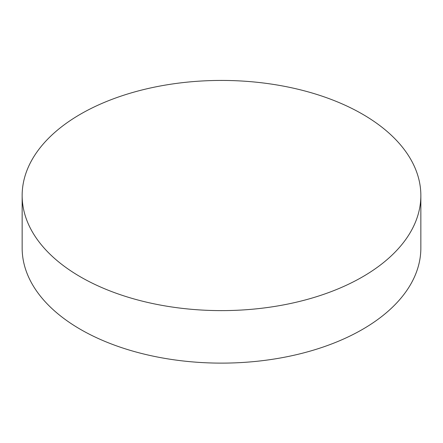 <?xml version="1.0" encoding="UTF-8"?>
<svg xmlns="http://www.w3.org/2000/svg" width="443" height="443" viewBox="0 0 443 443"><rect width="100%" height="100%" fill="white"/><g stroke="black" fill="none" stroke-linecap="round" stroke-linejoin="round"><path stroke-width="0.66" d="M80.537 276.908A199.35 115.091 0 0 0 297.79 301.855A199.35 115.091 0 0 0 420.85 195.524A199.35 115.091 0 0 0 221.5 80.432A199.35 115.091 0 0 0 22.15 195.524A199.35 115.091 0 0 0 80.537 276.908M22.15 195.524L22.15 248.03A199.35 115.091 0 0 0 80.537 329.415A199.35 115.091 0 0 0 297.79 354.361A199.35 115.091 0 0 0 420.85 248.03L420.85 195.524"/></g></svg>
